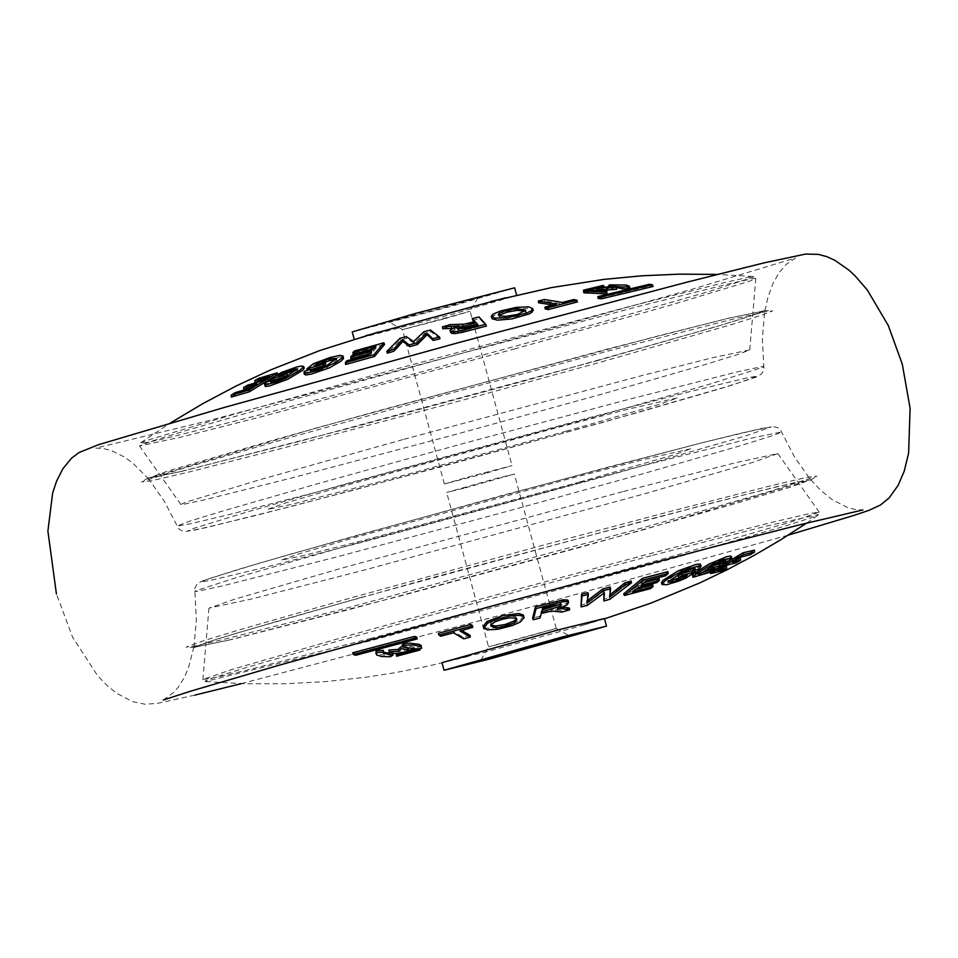 <?xml version="1.0" encoding="UTF-8"?>
<svg xmlns="http://www.w3.org/2000/svg" width="958" height="958" viewBox="0 0 958 958"><rect width="100%" height="100%" fill="white"/><g stroke="black" fill="none" stroke-linecap="round" stroke-linejoin="round"><path stroke-width="0.72" stroke-dasharray="4.79 3.59" d="M450.32 332.186L450.859 331.48M450.919 331.396L458.81 327.935L451.757 328.51M442.644 328.654L450.787 326.307L458.355 326.163M458.607 326.151L465.78 325.708L475.36 323.313L473.982 321.852M472.534 320.415L479.575 318.607L486.377 326.043M601.181 297.495L649.68 286.059L653.105 286.466M583.841 292.825L591.134 291.879L606.989 292.597M606.953 291.615L596.882 291.004L598.93 289.891L610.869 288.37L616.689 289.196M630.041 288.214L629.214 288.442M616.042 287.424L608.833 287.628L609.899 286.574L626.736 286.789M604.726 287.999L591.134 291.256L583.841 291.915L603.72 287.137L604.726 287.999L604.378 287.089M538.635 302.788L544.815 301.159L562.837 304.129L574.393 301.243L577.482 301.902M545.174 308.919L556.658 305.746L552.718 304.979M491.61 317.996L493.238 315.96L497.968 313.721L512.746 309.769L527.223 308.368L531.498 309.027L533.355 310.38M505.68 297.758L516.685 295.411L453.014 314.008L354.28 339.539L365.884 335.695M389.69 350.568L400.36 340.126L406.695 338.306L414.072 343.311L424.334 333.492L430.992 331.755L439.973 338.773M403.881 439.303L642.471 375.44L712.584 357.741L749.743 349.909L738.402 354.316L703.974 364.89L603.971 393.558L455.337 434.489L289.52 478.521L203.24 500.1L183.876 504.231L180.846 504.471L185.133 502.399L259.881 479.719L403.881 439.303M514.638 287.831L450.943 306.392L352.221 331.923M423.843 311.757L389.032 321.936L443.003 307.973L477.838 297.806L423.843 311.757M443.59 318.99L402.456 329.624L470.127 311.242L443.59 318.99M485.502 473.348L444.368 483.994L470.893 476.246L512.039 465.6L485.502 473.348M458.571 329.36L458.199 330.546L466.797 329.78L466.342 328.055M466.797 329.78L478.365 326.702L478.066 324.942M478.365 326.702L477.084 325.205M450.919 331.372L450.595 329.636M454.367 329.504L454.008 327.768M458.81 327.935L459.169 325.983M456.906 328.51L456.499 326.786M454.667 328.486L454.487 327.576M450.787 326.307L450.26 324.63M463.684 325.948L463.121 324.259M462.546 326.043L461.984 324.355M475.36 323.313L475.06 321.565M470.162 324.678L469.707 322.966M479.575 318.607L478.976 316.942M649.68 286.059L649.201 284.334M591.134 291.879L590.535 290.178M609.899 286.574L609.563 284.849M608.833 287.628L608.677 286.717M583.841 291.915L583.709 291.076M603.72 287.137L603.121 285.448M591.134 291.256L590.835 290.394M556.658 305.746L556.394 303.985M544.815 301.159L544.3 299.483M562.837 304.129L562.31 302.429M574.393 301.243L573.866 299.543M499.741 315.002L498.89 316.356L500.208 317.361L506.111 318.032L517.751 316.2L517.332 314.475M517.751 316.2L526.074 312.021L525.355 311.17M345.646 364.495L347.059 362.615L369.225 356.364L368.854 354.628M347.059 362.615L346.688 360.867M369.225 356.364L371.86 353.035L371.572 351.203M371.86 353.035L369.632 353.634M351.023 358.879L352.484 357.13L373.309 351.287L372.949 349.55M352.484 357.13L352.113 355.406M373.309 351.287L376.362 347.814L376.075 345.994M376.362 347.814L373.859 348.484M353.191 354.352L354.676 352.748L354.316 351.023M354.676 352.748L384.553 344.437M304.297 374.267L304.8 373.021L310.727 370.878L310.476 371.752L311.47 372.171L316.775 371.117L327.397 367.177L326.977 365.441M316.775 371.117L316.236 369.429M327.397 367.177L336.941 360.124L335.899 359.573M322.163 363.166L318.319 364.268M318.451 364.687L315.685 366.878L315.026 365.226M310.284 369.764L307.111 370.303M307.171 370.71L313.745 365.453L313.374 363.705M313.745 365.453L332.869 358.579L340.282 357.071L343.659 357.729M304.8 373.021L304.44 371.273M311.47 372.171L310.871 370.495M264.851 386.11L266.563 383.942L271.952 381.919L271.186 383.631L270.563 381.955M271.186 383.631L285.268 379.081L284.813 377.356M275.281 382.889L274.707 381.212M285.268 379.081L297.878 370.686L296.441 370.315M271.533 380.853L270.084 380.733M270.156 381.284L278.982 375.488M279.197 375.009L278.862 373.572M292.513 370.111L304.237 368.147M266.563 383.942L266.156 382.206M231.393 397.067L235.464 394.433L249.308 390.265L248.817 388.553M235.464 394.433L234.961 392.732M249.308 390.265L256.84 385.535L256.576 383.703M256.84 385.535L250.84 387.272M243.823 389.451L247.942 386.936L247.451 385.236M247.942 386.936L260.971 383.032L260.468 381.332M260.971 383.032L269.533 378.003L269.27 376.183M269.533 378.003L262.779 379.955M255.056 382.374L259.211 380.015L258.72 378.314M259.211 380.015L277.784 374.255M277.892 374.494L274.024 376.686M430.992 331.755L430.525 330.031M414.419 342.904L413.94 341.156M424.334 333.492L423.855 331.755M411.341 341.491L410.874 339.743M414.072 343.311L413.605 341.563M406.695 338.306L406.228 336.581M400.36 340.126L399.881 338.402M286.658 373.213L278.73 377.404L287.364 374.841M315.685 366.878L325.792 363.956M568.298 600.666L566.741 603.121L557.628 607.061L562.861 607.061M569.399 608.102L561.292 610.426L551.185 609.348L540.947 611.731L539.629 616.293L532.612 618.09M414.73 637.86L355.131 653.584L352.652 652.805M421.269 645.932L421.173 646.734L413.928 647.668L413.952 646.973L401.989 645.381M400.624 646.925L405.557 646.925M408.216 647.991L404.971 650.159L399.007 651.5L391.247 651.811L388.685 650.829M383.296 650.35L383.104 652.973M392.792 653.584L389.978 655.044L383.751 655.033L378.111 654.182L375.548 652.518M396.396 653.536L407.617 650.901M414.275 648.59L419.7 648.231L395.905 654.577M470.055 635.298L463.217 637.19L452.918 631.154L440.129 634.531L438.345 633.346M472.474 625.598L459.756 629.262L461.768 630.532M523.834 615.874L519.835 620.389L514.458 622.892M505.656 625.718L490.412 628.304L485.922 628.029L483.203 626.364M441.997 662.637L486.353 651.763L580.548 625.945L604.414 618.545M627.43 584.021L609.348 597.564L603.384 599.229M603.971 593.17L603.923 591.062L586.823 603.624L580.56 605.193M587.937 592.679L586.404 601.432L587.434 600.654M610.102 587.014L609.192 595.373L610.306 594.523M622.52 491.717L343.742 567.579L234.95 599.109L208.952 608.15L251.511 598.99L364.327 570.058L644.686 493.753L753.108 462.295L777.848 453.577L734.367 463.025L622.52 491.717M507.045 642.279L556.239 628.424L488.568 646.806L507.045 642.279M465.145 487.909L514.326 474.066L495.849 478.593L446.656 492.448L465.145 487.909M559.544 604.534L560.777 602.941L553.7 603.6L554.191 605.3M553.7 603.6L542.18 606.654L541.677 611.923M542.18 606.654L542.515 608.402M567.962 602.067L568.286 603.851M566.741 603.121L567.1 604.869M558.765 606.833L559.113 608.45M557.628 607.061L557.281 609.013M561.101 606.785L561.268 607.683M561.292 610.426L561.855 612.09M557.724 609.923L558.322 611.599M555.532 609.599L556.131 611.276M540.947 611.731L541.282 613.467M546.132 610.378L546.611 612.078M539.629 616.293L539.965 618.03M355.131 653.584L355.669 655.284M421.173 646.734L421.508 648.446M389.978 655.044L390.361 656.745M459.756 629.262L460.032 631.023M463.217 637.19L463.792 638.854M452.918 631.154L453.493 632.831M440.129 634.531L440.704 636.208M516.434 618.652L515.344 616.653L510.758 616.054L501.741 617.575L502.196 619.287M501.741 617.575L492.161 621.55L490.556 623.454L490.951 624.999M667.858 571.675L665.199 574.058L645.668 579.255L640.71 583.518L640.986 585.35M645.668 579.255L646.087 580.979M640.71 583.518L644.171 582.644M659.068 578.644L656.362 580.895L656.781 582.608M656.362 580.895L638.004 585.769L638.423 587.47M638.004 585.769L632.352 590.272L632.615 592.092M632.352 590.272L636.148 589.314M652.769 584.835L650.015 586.943L650.434 588.643M650.015 586.943L623.694 593.84M665.199 574.058L665.618 575.782M700.753 564.442L698.753 567.112L693.496 569.004L694.562 566.98L690.73 567.447L691.293 569.124M694.562 566.98L695.173 568.657M690.73 567.447L680.922 571.076L681.378 572.788M680.922 571.076L667.714 580.261L668.828 580.716M687.066 575.495L686.395 573.854L682.443 576.728M686.395 573.854L678.096 576.057M694.011 570.273L694.981 570.345M694.933 570.01L685.389 576.453L669.798 582.177L663.595 583.362L661.475 582.847L662.086 584.512M685.389 576.453L685.796 578.189M698.753 567.112L699.172 568.848M731.289 556.382L727.469 559.999L723.015 561.639L725.541 559.244L726.116 560.825M725.541 559.244L723.122 559.316L723.709 560.981M723.122 559.316L714.488 562.586L714.979 564.298M714.488 562.586L698.334 572.98L699.927 573.171M715.195 568.501L714.524 566.849L709.722 569.914M714.524 566.849L708.154 568.501M722.643 563.148L711.111 570.094L692.43 575.578M711.111 570.094L711.555 571.818M727.469 559.999L727.936 561.711M754.389 550.167L749.635 553.077L740.977 555.173L732.199 560.394L732.475 562.226M740.977 555.173L741.528 556.861M732.199 560.394L737.768 559.113M740.33 558.442L735.528 561.22L736.079 562.897M735.528 561.22L727.397 563.172L727.936 564.849M727.397 563.172L717.422 568.765L717.698 570.585M717.422 568.765L723.53 567.352M726.463 566.561L721.625 569.196L710.153 572.429M721.625 569.196L722.176 570.872M709.95 571.926L722.883 564.765M749.635 553.077L750.186 554.766M609.192 595.373L609.659 597.109M609.695 593.864L610.174 595.601M609.971 590.763L610.438 592.511M586.547 601.061L587.026 602.798M586.823 603.624L587.302 605.348M603.301 591.589L603.779 593.337M603.923 591.062L604.402 592.81M609.348 597.564L609.815 599.289M227.98 640.315L403.186 595.217L578.404 547.76L729.038 505.417L790.925 486.975L810.743 479.707L776.615 486.796L704.25 504.938L428.657 578.668L278.036 620.976L215.227 639.633L193.779 647.333L227.98 640.315M182.08 471.264L147.951 478.341L167.77 471.073L273.772 440.021L380.29 410.287L657.799 336.019L730.715 317.733L764.915 310.715L759.706 313.086L716.8 326.51L530.037 379.392L355.909 426.526L182.08 471.264M361.202 597.445L238.518 632.615L208.485 641.848L193.971 647.345L231.537 639.513L351.957 608.809L643.417 529.762L810.576 479.814L795.775 482.401L756.628 491.729L659.858 516.53L361.202 597.445M357.274 596.139L239.979 629.669L204.341 640.495L186.08 647.141L193.504 646.267L224.519 639.202L347.814 607.767L646.195 526.852L767.286 492.184L817.054 476.138L807.426 477.228L770.675 485.802L672.396 510.842L540.36 545.904L357.274 596.139M580.189 481.874L362.543 540.647L303.698 555.484L281.005 560.202L298.968 553.868L354.017 537.737L570.369 478.509L643.285 459.612L691.46 448.607L673.498 454.942L580.189 481.874M597.493 360.603L720.177 325.445L750.21 316.212L764.724 310.715L727.158 318.535L606.737 349.251L315.266 428.286L148.119 478.234L179.613 471.791L298.836 441.53L597.493 360.603M601.42 361.92L732.559 324.259L762.161 315.026L772.615 310.907L765.191 311.781L734.163 318.846L610.881 350.293L440.129 395.989L291.903 436.98L179.374 469.456L141.64 481.91L151.268 480.82L188.019 472.258L286.298 447.206L465.42 399.402L601.42 361.92M566.418 431.124L388.325 479.539L289.915 504.734L267.234 509.452L285.185 503.118L340.246 486.987L556.598 427.759L629.514 408.862L677.689 397.857L659.727 404.192L566.418 431.124M380.757 373.141L631.609 305.937L725.793 282.263L748.845 277.173L754.006 276.886L709.986 291.244L572.297 330.606L394.145 379.32L250.601 417.209L159.148 439.926L141.269 443.518L140.048 443.195L147.46 440.249L230.411 415.293L380.757 373.141M514.135 349.047L668.947 305.614L750.497 280.922L755.814 278.503L753 278.634L732.702 282.909L639.609 306.165L458.966 354.113L296.621 398.815L187.792 430.034L150.861 441.41L139.509 445.949L181.134 437.064L257.235 417.832L514.135 349.047M493.238 315.96L492.903 314.212M342.629 357.083L342.03 355.406M304.105 367.944L303.494 366.267M651.045 555.724L471.623 603.923L342.796 639.681L247.787 667.079L213.035 677.905L205.611 680.659L205.108 681.557L372.255 640.315L667.654 559.975L786.279 525.714L813.989 516.829L818.503 514.494L762.772 526.972L651.045 555.724M371.201 638.279L248.984 669.63L218.532 676.839L202.88 679.545L231.046 669.762L348.904 635.597L475.779 600.438L650.925 553.413L772.088 522.326L809.486 513.584L819.186 512.099L792.386 521.535L674.923 555.616L547.497 590.942L371.201 638.279M519.835 620.389L520.182 622.125M353.885 543.94L638.914 466.714L752.281 437.95L781.728 431.962L774.627 435.028L740.151 445.793L642.866 473.803L499.837 513.344L336.929 556.885L223.681 585.601L198.318 591.17L194.702 591.457L195.324 590.906L236.662 577.542L353.885 543.94M616.736 473.108L746.354 435.698L771.298 426.897L762.472 428.262L704.393 442.189L603.097 468.438L355.729 535.702L258.636 563.388L206.629 579.386L201.168 581.901L210.006 580.536L268.084 566.609L369.369 540.36L616.736 473.108M604.809 414.119L319.78 491.334L227.693 514.925L190.666 523.727L176.967 526.086L190.079 521.032L218.544 512.267L315.829 484.245L458.858 444.704L621.766 401.163L735.014 372.446L760.377 366.89L763.993 366.591L763.37 367.142L709.279 384.29L604.809 414.119M341.946 484.952L244.865 512.638L192.857 528.636L187.397 531.151L196.222 529.786L254.301 515.859L355.598 489.61L602.965 422.358L732.583 384.948L757.527 376.147L748.689 377.512L690.61 391.439L589.326 417.688L341.946 484.952M749.743 349.909L755.814 278.503L753.587 276.503L717.35 274.419M444.368 483.994L402.456 329.624L389.032 321.936M457.661 329.085L458.199 330.546M477.838 297.806L470.127 311.254L512.039 465.6M180.846 504.471L139.509 445.949L140.048 443.195L170.5 422.897M525.786 310.356L526.086 312.021M498.316 314.799L498.89 316.356M336.953 360.124L336.653 358.46M310.476 371.752L309.853 370.063M270.875 383.416L270.264 381.739M297.878 370.686L297.591 369.105M208.952 608.15L202.88 679.545L205.108 681.557L245.428 683.749L285.807 683.761L326.127 681.569L366.207 677.198L395.307 672.648L426.346 666.517L467.6 656.637M556.227 628.412L569.663 636.112M556.239 628.424L514.326 474.066M561.328 604.45L560.777 602.941M480.868 660.23L488.568 646.806L446.656 492.448M777.848 453.577L819.186 512.099L818.647 514.853L806.732 523.056M414.515 648.494L413.964 646.973M490.843 626.029L490.52 624.245M516.997 619.323L516.374 617.635M667.714 580.261L667.989 581.734M694.766 567.16L695.376 568.836M725.529 559.185L726.14 560.849M698.334 572.98L698.61 574.465M604.498 618.844L580.548 625.945M810.743 479.707L820.707 490.352L831.951 499.513L847.686 507.608L854.943 509.44L862.871 509.967M163.255 700.047L173.817 692.347L178.475 686.922L184.211 677.677L188.439 667.965L193.779 647.333M194.785 695.137L157.771 703.304L145.317 704.262L132.635 701.687L116.912 693.448L107.512 685.928L97.704 675.857L72.616 637.178L56.414 593.936M241.344 683.629L515.296 611.312L788.195 535.151M764.915 310.715L768.16 296.489L773.25 282.885L779.261 272.443L786.494 264.157L795.439 258.001L692.538 289.124L452.942 355.789L209.083 420.538L95.824 448.093L103.213 448.524L111.463 450.595L124.42 457.002L132.946 463.241L147.951 478.341M193.971 647.345L196.33 619.431L194.749 588.715L196.869 584.344L201.671 581.219L237.333 569.699L288.142 554.838L501.285 495.681L699.699 443.374L740.342 433.315L772.447 426.573L777.465 427.507L780.387 429.783L794.445 456.93L810.576 479.814M194.881 647.44L187.002 647.321M810.312 480.233L817.054 476.138M148.119 478.234L164.249 501.13L178.559 528.553L181.661 530.744L185.948 531.486L205.395 527.786L291.915 506.255L442.596 466.378L638.567 412.335L721.362 388.361L757.012 376.841L761.826 373.716L763.945 369.333L762.364 338.629L764.724 310.715M763.813 310.608L771.693 310.727M148.382 477.814L141.64 481.91"/><path stroke-width="1.44" d="M386.828 351.418L393.451 349.43L402.444 339.623L409.15 344.916L416.838 342.82L426.693 332.989L432.741 338.689L439.506 337.024L430.525 330.031L423.855 331.755L413.605 341.563L406.228 336.581L399.881 338.402L386.828 351.418L387.307 353.179L389.69 350.568M485.718 324.295L486.377 326.043L463.205 332.127L454.894 333.576L451.146 333.133L450.009 330.414L451.446 331.564L457.493 331.444L485.718 324.295L478.976 316.942L472.234 318.667L475.06 321.565L464.259 324.151L450.26 324.63L442.488 326.87L459.169 325.983L454.008 327.768L450.009 330.414M451.398 326.726L451.757 328.51L442.644 328.654L442.488 326.87M473.982 321.852L472.234 318.667M601.528 298.788L601.049 296.98L652.386 284.706L653.105 286.466L601.528 298.788L598.115 298.393L601.181 297.495M606.354 290.897L607.049 293.902L583.841 292.825L583.554 291.1L606.414 292.13L606.354 290.897L590.535 290.178L583.554 291.1M616.054 287.46L616.701 289.28L606.929 290.07L606.953 291.615L606.294 288.322L615.731 287.161L610.342 286.658L600.115 287.771L596.547 289.256L606.318 289.855M629.214 288.442L622.604 288.861L616.042 287.424M626.736 286.789L629.753 287.807M576.776 300.165L577.482 301.902L548.263 309.59L545.174 308.919L544.91 307.147L547.832 307.769L576.776 300.165L573.866 299.543L562.31 302.429L544.3 299.483L538.384 301.04L556.394 303.985L544.91 307.147M552.718 304.979L538.635 302.788L538.384 301.04M532.744 308.716L533.355 310.38L529.762 313.757L511.967 318.918L497.418 320.152L492.113 318.763L491.334 316.487M365.884 335.695L505.68 297.758M439.506 337.024L439.973 338.773L433.208 340.437L427.16 334.713L417.305 344.569L409.629 346.676L402.911 341.359L393.93 351.191L387.307 353.179M354.197 339.216L352.221 331.923L415.892 313.326L514.626 287.807L516.613 295.124M466.342 328.055L457.505 328.857L458.092 328.007L475.994 322.583L478.066 324.942L466.342 328.055M458.571 329.36L458.092 328.007M477.084 325.205L475.994 322.583M476.342 324.391L461.576 328.438M454.894 333.576L454.511 331.767M457.9 333.252L457.493 331.444M451.781 333.36L451.446 331.564M453.661 333.588L453.314 331.791M451.146 333.133L450.835 331.348M454.487 327.576L454.308 326.702M465.349 331.576L464.858 329.791M461.409 332.534L460.93 330.75M463.205 332.127L462.726 330.33M652.386 284.706L649.201 284.334L597.864 296.609L601.049 296.98M598.115 298.393L597.864 296.609M607.049 293.902L606.414 292.13M606.929 290.07L606.294 288.322M616.701 289.28L616.054 287.52M630.029 288.262L629.202 286.131L626.185 285.053L609.563 284.849L608.534 285.855L622.293 287.041M622.604 288.861L622.293 287.077L629.43 286.622M608.677 286.717L608.534 285.855M604.079 286.262L603.121 285.448L583.554 290.142L590.523 289.52L604.079 286.262L604.378 287.089M583.709 291.076L583.554 290.142M590.835 290.394L590.523 289.52M548.263 309.59L547.832 307.769M516.829 308.572L525.774 310.248L517.332 314.475L505.644 316.356L500.507 315.948L498.244 314.655L499.13 313.278L506.566 310.416L516.829 308.572L517.236 310.344L507.093 312.164L499.741 315.002L499.13 313.278M525.355 311.17L517.236 310.344M492.903 314.212L491.262 316.236L495.035 318.128L507.572 317.757L526.72 313.038L531.199 310.859L532.72 308.668L528.78 306.847L516.218 307.398L500.579 310.979L492.903 314.212M368.854 354.628L346.688 360.867L345.359 362.639L373.931 354.711L383.895 342.784L354.316 351.023L352.903 352.532L376.075 345.994L372.949 349.55L352.113 355.406L350.736 357.047L371.572 351.203L368.854 354.628M369.632 353.634L351.023 358.879L350.736 357.047M373.859 348.484L353.191 354.352L352.903 352.532M373.931 354.711L374.518 356.472L384.553 344.437L383.895 342.784M374.518 356.472L345.646 364.495L345.359 362.639M326.977 365.441L316.236 369.429L310.871 370.495L309.853 370.063L310.081 369.237L304.44 371.273L303.973 372.446L307.518 372.985L317.685 370.351L335.528 362.675L341.97 358.076L343.096 356.029L339.898 355.358L330.187 357.502L313.374 363.705L306.895 368.878L322.81 364.196L325.121 362.304L315.026 365.226L317.888 362.962L328.953 358.951L336.665 358.316L326.977 365.441M335.899 359.573L329.36 360.735L328.953 358.951M329.36 360.735L322.163 363.166M318.319 364.268L317.888 362.962M325.121 362.304L325.792 363.956L323.337 365.956L322.81 364.196M323.337 365.956L310.284 369.764M307.111 370.303L306.895 368.878M343.132 356.304L343.479 358.627L340.988 361.166L329.504 367.812L311.206 374.111L305.877 374.985L305.53 373.153M305.877 374.985L304.297 374.267L303.973 372.446M310.56 370.471L310.081 369.237M271.94 381.883L271.294 380.278L266.156 382.206L264.528 384.29L266.468 384.673L275.796 382.17L287.304 377.476L300.261 370.051L303.638 366.471L301.351 366.016L296.729 366.998L281.413 372.47L269.893 379.452L283.472 375.344L286.693 373.201L278.06 375.764L282.023 373.177L292.358 369.333L297.675 368.842L284.813 377.356L274.707 381.212L270.563 381.955L271.294 380.278M296.441 370.315L292.729 371.129L292.358 369.333M292.729 371.129L286.658 373.213L287.364 374.841L283.963 377.117L283.472 375.344M283.963 377.117L271.533 380.853M270.084 380.733L269.893 379.452M279.269 375.308L292.513 370.111M303.662 366.567L304.237 368.147L302.752 370.267L287.783 379.26L269.641 385.942L265.354 386.529L265.019 384.697M265.354 386.529L264.528 384.29M231.118 395.211L248.984 389.954L277.221 372.854L258.72 378.314L254.792 380.554L269.27 376.183L260.468 381.332L247.451 385.236L243.56 387.607L256.576 383.703L248.817 388.553L234.961 392.732L231.118 395.211L231.393 397.067L249.439 391.75L248.984 389.954M250.84 387.272L243.823 389.451L243.56 387.607M262.779 379.955L255.056 382.374L254.792 380.554M277.784 374.255L277.221 372.854M274.024 376.686L249.439 391.75M402.911 341.359L402.444 339.623M398.887 345.575L398.42 343.826M409.629 346.676L409.15 344.916M406.42 344.257L405.952 342.509M417.305 344.569L416.838 342.82M425.999 335.887L425.532 334.15M433.208 340.437L432.741 338.689M427.328 334.953L426.861 333.216M396.396 348.329L395.917 346.58M631.526 582.811L625.323 584.631L609.659 597.109L610.569 588.763L603.36 590.679L586.883 603.157L588.416 594.427L582.057 595.936L581.039 606.917L587.302 605.348L604.402 592.81L603.851 600.953L609.815 599.289L631.526 582.811L631.059 581.051L627.43 584.021M533.247 619.742L532.612 618.09L535.51 606.773L563.508 599.768L568.058 600.283L568.621 602.45L566.358 601.456L562.418 601.804L536.133 608.546L533.247 619.742L539.965 618.03L541.282 613.467L551.736 611.024L561.855 612.09L569.603 609.875L561.436 608.581L557.281 609.013L567.1 604.869L568.621 602.45M562.861 607.061L569.399 608.102L569.603 609.875M414.395 636.423L414.826 638.256L353.358 654.565L352.652 652.805L414.395 636.423L416.874 637.19L414.73 637.86M402.659 647.069L414.622 648.686L414.575 649.344L421.508 648.446L421.448 647.261L419.808 646.159L413.569 645.057L404.288 645.153L402.659 647.069L401.989 645.381L403.689 643.369L409.593 643.165L419.317 644.363L421.077 645.5L421.544 647.44M389.271 652.458L388.96 650.027L398.336 649.392L400.624 646.925L401.21 648.698L398.923 651.165L389.559 651.799L389.307 652.554L395.331 653.595L405.378 651.871L408.539 649.752L401.21 648.698M405.557 646.925L408.216 647.991L408.527 649.716M376.039 653.859L376.135 650.698L383.296 650.35L383.571 652.147L376.722 652.482L376.698 654.985L381.727 656.529L390.361 656.745L393.008 655.092L383.104 653.236L383.571 652.147M383.487 652.23L390.062 653.356M407.617 650.901L414.275 648.59M396.54 656.254L419.963 650.015L413.509 650.434L397.295 654.757L396.54 656.254L396.396 653.536M439.015 635.094L438.345 633.346L470.689 624.412L472.474 625.598L472.749 627.358L471.061 626.245L439.015 635.094L440.704 636.208L453.493 632.831L463.792 638.854L470.33 637.046L460.032 631.023L472.749 627.358M461.768 630.532L470.055 635.298L470.33 637.046M514.458 622.892L505.656 625.718M483.838 628.065L487.275 629.837L497.968 629.25L512.099 625.61L520.182 622.125L524.158 617.647L522.637 616.054L519.08 615.323L510.41 615.934L499.405 618.497L489.909 621.981L487.598 623.203L483.838 628.065L483.203 626.364L486.999 621.443L502.746 615.647L518.889 613.527L523.391 615.036L524.146 617.611M604.414 618.545L560.059 629.394L441.997 662.637L444.057 670.229M603.851 600.953L603.971 593.17M581.039 606.917L581.578 594.188L587.937 592.679L588.416 594.427M587.434 600.654L602.881 588.931L610.102 587.014L610.569 588.763M610.306 594.523L624.844 582.883L631.059 581.051M562.13 637.01L444.069 670.253L488.424 659.367L606.474 626.125L562.13 637.01M545.425 642.076L569.663 636.112L505.117 654.302L480.856 660.242L545.425 642.076M554.191 605.3L561.472 604.618L560.131 606.27L541.677 611.923L542.515 608.402L554.191 605.3M542.168 609.887L559.544 604.534L560.131 606.27M568.058 600.283L568.381 602.091M566.92 599.756L567.256 601.564M561.268 607.683L561.436 608.581M563.136 607.097L563.472 608.893M535.51 606.773L536.133 608.546M556.466 601.277L556.909 603.085M563.508 599.768L563.879 601.576M562.011 599.983L562.418 601.804M353.358 654.565L355.669 655.284L417.137 638.962L414.826 638.256M416.874 637.19L417.137 638.962M414.096 648.099L414.575 649.344M403.689 643.369L404.288 645.153M398.336 649.392L398.923 651.165M388.96 650.027L389.559 651.799M392.792 653.584L393.008 655.092M376.135 650.698L376.722 652.482M412.958 648.674L413.509 650.434M419.772 648.674L419.963 650.015M396.851 653.5L397.295 654.757M470.689 624.412L471.061 626.245M496.028 627.861L490.855 626.029L491.382 624.281L495.298 621.706L502.196 619.287L510.051 617.79L515.368 618.09L516.973 619.335L514.614 622.796L505.788 626.209L496.028 627.861L495.645 626.077L505.297 624.448L514.027 621.071L514.614 622.796M490.951 624.999L495.645 626.077M514.027 621.071L516.434 618.652M505.297 624.448L505.788 626.209M640.986 585.35L646.087 580.979L665.618 575.782L668.133 573.531L642.95 580.117L624.365 595.481L650.434 588.643L653.033 586.655L632.615 592.092L638.423 587.47L656.781 582.608L659.344 580.488L640.986 585.35M644.171 582.644L659.068 578.644L659.344 580.488M636.148 589.314L652.769 584.835L653.033 586.655M642.95 580.117L642.423 578.333L623.694 593.84L624.365 595.481M642.423 578.333L667.858 571.675L668.133 573.531M668.828 580.716L672.42 580.117L672.791 581.913L667.906 582.105L681.378 572.788L691.293 569.124L695.173 568.657L694.155 570.645L699.172 568.848L701.088 566.262L699.4 565.771L682.467 570.872L668.001 578.68L663.247 582.308L662.062 584.464L661.451 582.787L662.816 580.476L678.108 570.884L696.322 564.358L700.406 564.07L700.741 565.903M672.42 580.117L680.36 577.399M682.443 576.728L682.91 578.285L672.791 581.913M694.981 570.345L695.209 571.854L682.144 575.387L681.665 573.602L678.096 576.057L678.779 577.698L687.066 575.495L682.91 578.285M682.144 575.387L678.779 577.698M681.665 573.602L694.011 570.273M662.086 584.512L666.564 584.751L678.527 581.159L685.796 578.189L695.209 571.854M700.406 564.07L701.088 566.262M693.496 569.004L694.155 570.645M723.015 561.639L723.685 563.28L727.936 561.711L731.625 558.203L724.056 559.424L709.375 565.915L695.867 574.07L693.005 577.267L711.555 571.818L722.907 564.992L712.896 567.663L708.824 570.154L715.195 568.501L710.165 571.507L701.34 574.74L698.526 574.848L714.979 564.298L723.709 560.981L726.152 560.921L723.685 563.28M699.927 573.171L700.993 572.944L701.34 574.74M700.993 572.944L707.926 570.501M709.722 569.914L710.165 571.507M712.896 567.663L712.465 565.867L708.154 568.501L708.824 570.154M712.465 565.867L722.643 563.148L722.907 564.992M692.981 577.087L692.43 575.578L693.58 573.782L708.86 564.154L726.595 556.718L730.535 556.023L731.625 558.203L731.289 556.359M732.475 562.226L741.528 556.861L750.186 554.766L754.676 552.024L743.492 554.61L710.608 573.579L722.176 570.872L726.751 568.381L717.698 570.585L727.936 564.849L736.079 562.897L740.618 560.274L732.475 562.226M737.768 559.113L740.33 558.442L740.618 560.274M723.53 567.352L726.463 566.561L726.751 568.381M710.153 572.429L710.608 573.579M722.883 564.765L743.097 552.79L743.492 554.61M743.097 552.79L754.389 550.167L754.676 552.024M616.198 589.972L616.665 591.709M620.533 586.476L621.012 588.224M602.881 588.931L603.36 590.679M588.44 599.912L588.907 601.648M587.637 600.498L588.104 602.235M581.578 594.188L582.057 595.936M603.947 593.972L604.414 595.708M624.844 582.883L625.323 584.631M507.093 312.164L506.566 310.416M531.822 312.607L531.199 310.859M486.999 621.443L487.598 623.203M692.55 574.956L693.161 576.632M717.35 274.419L679.557 274.144L641.812 275.796L604.223 279.353L551.389 287.616L491.071 301.423M596.571 289.34L596.882 291.004M629.418 286.502L630.053 288.214M622.293 287.077L622.604 288.801M170.5 422.897L202.928 403.569L236.279 385.918L270.443 369.992L319.852 350.52L378.171 332.103M604.414 618.509L606.474 626.125M806.732 523.056L780.986 539.641L754.581 555.149L727.565 569.543L700.011 582.811L650.961 603.121L604.498 618.844M862.871 509.967L799.559 524.84L715.351 546.383L492.867 605.779L279.173 665.199L190.403 691.233L163.255 700.047M194.785 695.137L241.344 683.629M788.195 535.151L853.853 515.416L868.858 510.375L880.366 505.082L889.048 498.016L898.053 485.502L904.244 471.085L908.615 453.11L910.1 408.312L902.28 364.124L888.27 325.481L867.397 290.118L854.931 275.7L849.016 270.228L834.825 260.289L826.826 256.648L818.348 254.361L805.582 254.062L763.909 262.911L687.521 282.011L459.313 342.425L224.292 407.449L98.411 444.716L79.095 452.511L71.407 458.295L62.809 468.857L56.558 481.203L52.654 492.999L47.9 531.067L56.414 593.936"/></g></svg>
